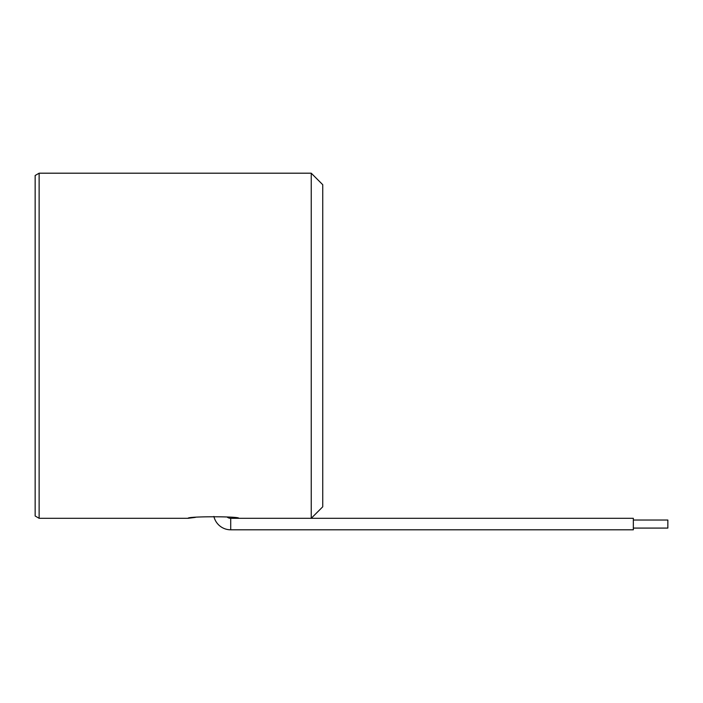 <?xml version="1.0" encoding="UTF-8"?>
<svg xmlns="http://www.w3.org/2000/svg" width="703" height="703" viewBox="0 0 703 703"><rect width="100%" height="100%" fill="white"/><g stroke="black" fill="none" stroke-linecap="round" stroke-linejoin="round"><path stroke-width="1.05" d="M213.897 516.441A17.259 17.259 0 0 0 230.716 529.807L633.341 529.807L633.341 518.304L230.716 518.304L230.716 529.807L633.341 529.807M227.043 516.977A5.756 5.756 0 0 0 230.716 518.304L238.765 518.304C240.329 516.274 186.585 516.274 188.149 518.304L195.372 517.39M633.341 520.027L667.85 520.027L667.85 528.085L633.341 528.085M39.131 518.304L35.15 516.002L35.15 175.495L39.131 173.193L39.131 518.304L188.149 518.304M311.236 173.193L322.739 184.696L322.739 506.801L311.236 518.304L311.236 173.193L39.131 173.193M311.236 518.304L633.341 518.304"/></g></svg>
